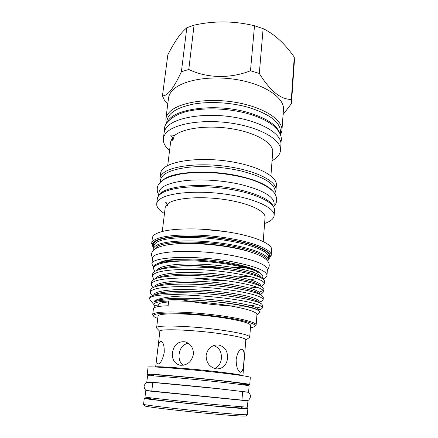 <?xml version="1.0" encoding="UTF-8"?>
<svg xmlns="http://www.w3.org/2000/svg" width="438" height="438" viewBox="0 0 438 438"><rect width="100%" height="100%" fill="white"/><g stroke="black" fill="none" stroke-linecap="round" stroke-linejoin="round"><path stroke-width="0.66" d="M147.896 390.855L145.755 390.68L144.989 396.981C142.996 397.195 182.838 401.542 215.983 404.657L247.432 407.209L247.93 400.88L245.817 400.628M145.755 390.68L247.93 400.88M152.785 382.62L151.756 391.276L241.913 400.277M147.929 382.243L146.807 382.013C144.929 381.465 184.568 385.106 217.456 388.555L247.47 392.174M146.807 382.013L147.562 375.793C145.728 374.928 185.29 378.284 218.064 381.865C238.135 384.071 248.477 385.429 249.096 385.927L248.609 392.174M187.267 385.588L208.242 387.679M159.098 195.282C163.078 185.427 206.347 181.874 240.166 189.95C259.729 194.74 270.826 200.325 273.471 206.698M158.523 195.961L158.989 192.304C160.067 186.593 168.871 182.695 185.4 180.62C201.513 178.923 223.095 180.396 240.654 184.453C262.866 190.114 274.035 196.563 274.166 203.801L273.898 207.481M163.505 179.679C173.234 171.285 211.833 169.309 241.36 176.58C256.931 180.423 267.224 185.071 272.233 190.535M160.253 182.274L160.549 179.941C161.671 173.902 170.459 169.736 186.916 167.442C202.953 165.548 224.404 166.971 241.847 171.143C263.9 176.985 274.976 183.725 275.08 191.373L274.905 193.716M280.572 135.057L281.924 130.644L283.441 109.593C284.651 97.992 264.99 84.293 236.838 79.634C208.729 74.882 179.755 80.701 171.504 91.482C169.807 93.601 168.811 95.818 168.52 98.123L165.849 119.059L166.303 123.653M281.924 130.644C283.085 119.782 263.15 106.779 234.68 102.196C206.243 97.532 177.029 102.793 168.794 112.851C167.102 114.833 166.122 116.902 165.849 119.059M162.465 95.818L167.814 54.876C170.935 48.695 174.11 43.242 177.346 38.506C180.527 33.956 183.681 30.381 186.802 27.78L181.392 71.739C177.62 79.913 174.072 86.144 170.749 90.425C167.497 94.296 164.732 96.092 162.465 95.818L164.272 99.913L167.732 104.282M167.579 121.835C173.021 108.772 215.151 102.925 247.547 112.374C266.036 117.893 276.745 124.775 279.674 133.021M166.692 123.034L166.998 120.636C168.329 112.944 177.198 107.419 193.607 104.069C209.583 101.238 230.815 102.448 248.001 107.25C269.709 114.028 280.534 122.268 280.484 131.964L280.309 134.378M255.414 278.782L250.563 279.844M228.231 280.993C217.368 280.747 206.353 279.789 195.184 278.119M159.306 262.97L160.532 262.22C167.124 258.776 189.369 257.829 212.841 260.402C236.323 262.953 256.093 268.467 259.887 273.005M159.01 268.226L160.089 269.14M261.771 278.267C263.594 276.843 263.123 275.195 260.358 273.312L259.192 272.562C247.18 262.734 173.793 255.409 160.078 262.669L157.466 263.687M260.358 273.312C252.595 267.591 218.458 261.267 189.961 260.84C174.045 260.517 163.095 261.513 157.105 263.829L156.092 264.284C154.504 265.094 153.65 265.981 153.535 266.956L153.355 268.385L154.745 271.44M189.961 260.84C172.654 260.96 161.315 262.482 155.955 265.401C154.379 266.282 153.514 267.279 153.355 268.385M249.441 288.078L257.172 287.202M152.369 276.301L152.654 274.013C152.807 272.945 153.667 271.998 155.244 271.155L156.607 270.52C164.573 267.043 188.679 265.888 211.636 267.957C236.197 270.016 256.871 274.752 262.466 278.716C263.89 279.668 264.568 280.566 264.508 281.404L264.338 283.698C264.607 279.674 245.866 273.964 217.483 271.002C190.891 268.083 162.131 269.343 154.953 273.498C153.377 274.325 152.517 275.256 152.369 276.301L154.012 279.406M151.373 284.278L151.663 281.968C151.805 280.966 152.665 280.074 154.236 279.291L155.085 278.907C162.547 275.54 187.179 274.451 210.738 276.559C235.972 278.661 256.969 283.331 262.203 287.104L263.911 289.376L263.736 291.686C263.988 287.969 245.149 282.537 216.651 279.625C189.95 276.75 161.107 277.785 153.941 281.65C152.369 282.417 151.515 283.293 151.373 284.278C151.258 285.275 151.915 286.332 153.327 287.438M150.371 292.305L150.661 289.983C150.798 289.042 151.652 288.215 153.223 287.487L153.601 287.323C160.527 284.087 185.652 283.079 209.829 285.231C235.737 287.372 257.051 291.954 261.908 295.513L263.309 297.402L263.134 299.729C263.358 296.329 244.431 291.177 215.814 288.314C189.008 285.488 160.078 286.288 152.928 289.868C151.356 290.575 150.508 291.385 150.371 292.305C150.267 293.236 150.918 294.221 152.325 295.261L152.709 295.535M260.944 286.277L262.22 285.784L264.338 283.698M263.249 290.493L259.208 292.157M260.068 294.292L261.962 293.449L263.736 291.686M259.154 302.324L261.667 301.196L263.134 299.729M149.588 298.606L149.654 298.054C149.78 297.188 150.612 296.427 152.15 295.765L152.2 295.743C158.649 292.666 184.245 291.785 209.003 293.98C235.551 296.159 257.122 300.627 261.574 303.945L262.701 305.489L262.526 307.832C262.307 305.91 256.663 303.775 245.587 301.415C233.219 298.968 218.589 297.161 201.704 295.995C178.474 293.931 158.178 294.347 152.085 296.668C150.508 297.232 149.676 297.878 149.588 298.606L150.015 299.767M261.754 306.595L256.942 307.914M258.65 309.841L261.344 309.025L262.526 307.832M154.242 307.761L154.28 305.1C153.503 304.098 154.198 303.238 156.361 302.527C158.797 301.749 162.898 301.251 168.663 301.032L168.115 305.768C162.339 305.948 158.238 306.403 155.802 307.126C154.291 307.58 153.503 308.117 153.426 308.724L152.709 314.604L152.982 315.333M201.704 295.995C179.027 295.228 160.122 297.276 155.003 300.66L154.006 301.437C153.93 301.93 154.45 301.924 155.561 301.426C161.496 299.565 180.33 298.973 202.006 300.599C229.233 302.477 254.609 307.356 258.792 310.766C259.893 311.549 260.095 312.25 259.4 312.863L256.925 314.938M255.737 325.593L256.153 324.93L256.958 314.506C256.4 311.632 246.085 308.522 226.003 305.176C206.813 302.187 182.969 300.49 168.663 301.032M256.153 324.93C256.673 322.259 238.332 317.709 212.977 314.73C187.656 311.73 161.983 311.139 155.074 313.132C153.563 313.542 152.774 314.035 152.709 314.604M250.459 327.69C252.721 327.356 254.177 326.912 254.834 326.354C257.955 323.961 241.3 319.351 215.655 316.165C190.059 312.956 162.909 312.174 155.84 314.188C153.798 314.741 153.086 315.431 153.716 316.263C154.253 316.937 155.594 317.665 157.74 318.437M249.353 337.534L249.715 337.046L250.645 325.396C250.191 323.129 240.845 320.578 222.614 317.731C192.966 313.214 156.738 312.584 158.014 316.148L156.623 327.755L156.875 328.303M249.715 337.046C249.233 335.125 239.821 332.814 221.475 330.115C191.641 325.823 155.271 324.717 156.623 327.755M242.915 375.722L245.827 339.822C245.351 338.125 236.629 336.05 219.652 333.597C192.172 329.71 158.66 328.566 159.886 331.243L155.643 367.028C154.203 365.861 188.126 368.374 216.131 371.621C233.421 373.647 242.351 375.016 242.915 375.722L242.915 375.738M193.432 354.315C191.598 361.941 187.136 365.582 180.051 365.243C174.494 363.649 171.942 359.494 172.391 352.787C173.875 344.744 178.151 341.098 185.208 341.843C190.754 343.742 193.497 347.898 193.432 354.315M164.228 352.508C162.64 359.729 160.527 363.595 157.888 364.098C156.486 363.305 156.306 359.614 157.346 353.033C157.899 345.779 159.103 341.843 160.949 341.224C163.303 342.056 164.398 345.817 164.228 352.508M216.383 368.856C209.682 367.356 206.26 362.927 206.117 355.563C207.278 349.371 210.76 345.828 216.569 344.952L218.595 345.002C224.793 346.573 227.787 350.975 227.574 358.213C226.654 364.843 223.26 368.413 217.379 368.922L216.383 368.856M236.126 359.576C237.314 352.979 239.29 349.508 242.066 349.168C244.119 350.165 244.716 354.287 243.867 361.547C243.55 368.221 242.466 371.796 240.604 372.273C237.779 371.232 236.285 367 236.126 359.576M183.314 365.254C180.051 362.845 178.649 359.193 179.115 354.293C179.991 347.969 183.068 344.29 188.335 343.255M213.585 345.631C219.142 347.465 221.748 351.741 221.393 358.454C220.829 363.507 218.557 366.847 214.571 368.473M243.21 384.454L249.748 384.537L250.306 377.375C249.704 376.592 239.312 375.027 219.131 372.672C186.145 368.862 146.27 365.872 148.071 367.175L147.206 374.304L153.629 375.514M249.748 384.537C249.129 383.989 238.688 382.588 218.431 380.337C185.318 376.685 145.35 373.362 147.206 374.304M243.178 384.843L243.254 383.912C242.663 383.425 233.492 382.199 215.742 380.228C186.955 377.052 152.156 374.156 153.694 374.972L153.585 375.903M241.393 406.902L241.3 408.057L213.366 405.884C184.217 403.174 149.144 399.292 150.831 399.029L150.968 397.879M241.333 407.701L247.859 408.725C247.174 408.977 236.575 408.156 216.06 406.256C182.526 403.141 142.24 398.679 144.272 398.388L150.875 398.673M144.272 398.388L143.576 404.274C142.503 404.964 182.432 409.629 215.485 412.563C235.529 414.326 246.161 415.021 247.377 414.638L247.859 408.725M247.377 414.638L245.849 415.969C244.612 416.385 234.248 415.744 214.757 414.047C182.657 411.227 143.85 406.634 144.814 405.884L144.803 405.873M153.524 267.038L151.882 263.966C150.502 256.657 195.978 254.834 232.906 261.869C255.288 266.293 266.643 270.821 266.972 275.453C266.83 276.827 265.472 278.015 262.893 279.017M151.882 263.966L152.588 258.327C151.258 250.722 196.64 248.614 233.454 255.781C255.765 260.298 267.076 264.963 267.388 269.786L266.972 275.453M268.313 259.143L268.653 258.874C275.82 253.427 259.006 244.322 228.302 239.362C197.664 234.33 163.494 235.469 155.123 241.081C152.183 242.97 151.641 245.072 153.508 247.382L153.787 247.711M152.873 246.61L151.674 243.418C151.827 242.209 152.725 241.086 154.373 240.046C162.268 234.795 192.09 233.213 221.573 237.182C251.089 241.108 272.075 249.353 271.231 255.349L269.43 258.245M267.3 260.626C267.547 255.162 247.492 247.727 219.903 244.147C192.348 240.528 164.595 241.831 157.061 246.501L154.488 249.364M153.826 249.934L153.678 248.625C153.815 247.486 154.696 246.435 156.311 245.466C163.971 240.643 192.545 239.312 220.714 243.085C248.921 246.813 269.031 254.5 268.242 260.062L267.837 261.311M271.231 255.349L271.642 249.742C272.496 244.218 256.137 236.75 230.941 232.463C219.274 230.476 207.524 229.304 195.698 228.948C175.145 228.592 161.606 230.388 155.09 234.335C153.442 235.42 152.539 236.586 152.38 237.839L151.674 243.418M264.596 223.506L267.53 222.34C271.664 220.445 273.865 218.179 274.139 215.54L274.511 210.415C275.458 202.701 255.064 192.802 226.222 188.668C197.418 184.48 168.093 187.376 160.122 194.324C158.468 195.704 157.538 197.171 157.346 198.721L156.7 203.818C156.437 207.07 159.027 210.3 164.474 213.514M274.139 215.54C275.075 208.017 254.609 198.304 225.69 194.198C196.81 190.032 167.431 192.786 159.47 199.542C157.811 200.883 156.886 202.307 156.7 203.818M274.954 193.043L276 189.988L276.362 185.022C277.369 176.372 257.298 165.569 228.839 161.332C200.418 157.028 171.378 160.642 163.374 168.51C161.71 170.075 160.768 171.723 160.549 173.459L159.925 178.403L160.341 181.606M276 189.988C276.997 181.518 256.86 170.891 228.329 166.675C199.832 162.389 170.738 165.865 162.739 173.558C161.075 175.085 160.138 176.7 159.925 178.403M272.058 160.746L273.646 159.799C277.878 157.089 280.161 153.935 280.501 150.349L280.922 144.529C282.05 134.159 261.935 121.622 233.251 117.099C204.606 112.495 175.227 117.379 167.009 126.949C165.323 128.832 164.349 130.809 164.086 132.867L163.347 138.654C162.947 142.695 165.022 146.648 169.566 150.519M280.501 150.349C281.618 140.187 261.426 127.852 232.655 123.352C203.916 118.769 174.472 123.5 166.265 132.862C164.573 134.707 163.604 136.634 163.347 138.654M167.25 204.086C166.139 203.528 165.63 203.046 165.712 202.635L168.367 203.248L167.524 205.729L167.25 204.086L165.225 207.42L162.268 231.494M172.594 137.494C171.17 136.694 170.606 135.972 170.919 135.326L170.968 135.276C171.734 134.899 172.829 135.063 174.264 135.775L172.862 140.439C172.413 140.335 172.326 139.355 172.594 137.494L170.645 141.841L167.699 165.575M254.702 270.821L251.308 271.565M257.911 272.551L255.962 273.279M270.908 175.879L272.715 152.03C273.646 143.385 256.832 132.988 232.605 128.903C208.422 124.753 182.723 128.11 174.264 135.775M263.205 241.568L265.067 217.385C265.822 211.127 248.97 203.133 225.066 199.586C201.195 195.983 176.175 197.845 168.367 203.248M225.307 231.565L201.398 229.178M249.529 276.312L238.119 276.92M158.052 306.616L158.277 304.744C158.474 303.397 161.857 302.477 168.416 301.99L167.978 305.773M168.416 301.99L168.592 301.64M154.532 305.385L158.238 305.072M194.072 25.147C214.313 20.679 234.461 20.887 254.511 25.776L250.481 70.77C230.103 78.829 206.917 78.282 188.778 69.461L194.072 25.147L186.802 27.78M263.123 28.623C274.522 34.175 284.903 43.674 294.254 57.11L291.347 99.393C280.835 99.607 270.153 90.956 259.307 73.436L263.123 28.623L254.511 25.776M283.079 114.581L291.445 103.565L294.396 60.86L294.254 57.11M188.778 69.461L181.392 71.739M259.307 73.436L250.481 70.77M291.527 102.755L291.347 99.393M153.902 246.835C152.621 244.787 153.305 242.92 155.961 241.239C164.141 235.814 196.788 234.62 226.665 239.334C256.602 243.993 274.1 252.77 268.379 258.261M268.242 260.062L268.478 256.92C269.271 251.242 249.2 243.44 221.037 239.696C192.912 235.912 164.376 237.33 156.711 242.274C155.09 243.265 154.214 244.338 154.066 245.499L153.678 248.625M174.242 244.048C193.591 241.475 230.53 245.16 248.992 251.511M197.631 265.663C207.804 267.196 217.861 268.067 227.815 268.28M237.44 268.215L245.318 267.689M243.599 267.262L234.445 267.673M220.867 267.394L204.853 266.003M262.466 278.716L259.088 276.531C253.805 272.803 234.609 268.39 211.789 266.501C190.475 264.596 168 265.713 160.379 269.025L158.901 269.726M262.203 287.104L258.798 284.87C253.843 281.316 234.341 276.969 210.902 275.042C189.03 273.098 166.057 274.161 158.901 277.369L155.085 278.907M261.908 295.513L258.475 293.236C253.865 289.874 234.067 285.609 210.005 283.643C187.563 281.667 164.119 282.652 157.45 285.746L153.601 287.323M181.447 299.669C202.246 304.065 227.202 306.381 244.3 306.107M250.963 305.757L257.484 304.53M261.574 303.945L258.113 301.623C253.881 298.486 233.777 294.309 209.09 292.316C186.073 290.301 162.186 291.199 156.032 294.155L152.2 295.743M258.792 310.766L257.719 310.038C254.177 306.928 229.101 302.302 202.006 300.599M261.086 277.906C262.68 273.673 241.404 267.344 211.866 264.864C199.969 263.928 188.844 263.736 178.501 264.289C165.405 265.401 158.178 267.448 156.826 270.432M260.429 285.937C262.477 282.023 240.867 275.852 210.787 273.378C198.677 272.436 187.398 272.217 176.957 272.732C163.828 273.772 156.766 275.737 155.775 278.628M259.723 294.062C260.32 292.436 257.495 290.618 251.242 288.598C242.592 286.003 226.692 283.37 209.933 281.973C197.576 281.01 186.106 280.763 175.523 281.218C162.306 282.176 155.381 284.054 154.751 286.852M258.984 302.204C259.871 300.736 257.199 299.039 250.952 297.112C242.334 294.632 226.172 292.053 209.079 290.635C196.47 289.655 184.809 289.365 174.094 289.764C160.795 290.629 154.012 292.409 153.749 295.103M258.212 310.372C261.738 307.744 244.152 302.833 215.266 299.986C188.028 297.139 158.797 297.944 154.006 301.437M216.668 388.55L246.862 392.021C246.764 391.687 250.755 393.154 250.509 396.74C249.529 399.489 248.351 400.781 246.977 400.617L146.506 390.521C145.213 390.17 144.392 388.703 144.042 386.113C145.088 383.595 146.259 382.325 147.557 382.297L153.995 382.544L216.668 388.55M245.932 392.043L246.244 392.043M149.462 382.412L149.155 382.352M280.873 142.728L281.311 140.269C281.771 136.59 279.871 130.727 272.118 124.688C265.997 120.16 257.741 116.431 247.344 113.513C229.282 108.547 207.004 107.469 190.678 110.721C174.362 113.393 164.026 123.138 164.546 128.613L164.485 131.115M154.28 305.1L149.955 299.691M153.716 316.263L152.933 315.278M159.859 331.446L156.826 328.248M144.814 405.884L143.576 404.274M158.676 194.762C156.99 191.74 156.777 188.63 158.036 185.416C159.049 183.478 161.009 181.48 163.905 179.432L170.114 176.591L180.987 173.924C188.176 172.983 194.215 172.479 199.098 172.413L216.076 173.01C224.836 173.804 233.23 175.112 241.256 176.93C256.214 180.363 266.988 185.373 273.586 191.954C278.437 198.168 276.805 203.478 273.985 206.271M267.366 270.104C269.841 266.747 269.852 263.627 267.399 260.741C262.822 255.644 251.543 251.346 233.564 247.848C210.12 243.353 180.823 242.241 165.63 245.198C158.917 246.676 155.939 248.039 153.42 250.339C151.373 252.162 151.083 254.932 152.55 258.644M153.508 247.382L152.769 246.484M268.653 258.874L269.556 258.141M205.121 266.019L220.593 267.361M234.335 267.656L243.506 267.24M242.63 391.588L241.929 400.277M245.811 340.025L249.414 337.49M254.834 326.354L255.797 325.543M156.607 270.52L158.928 269.715M261.004 286.315L262.22 285.784M258.272 310.416L261.344 309.025"/></g></svg>
